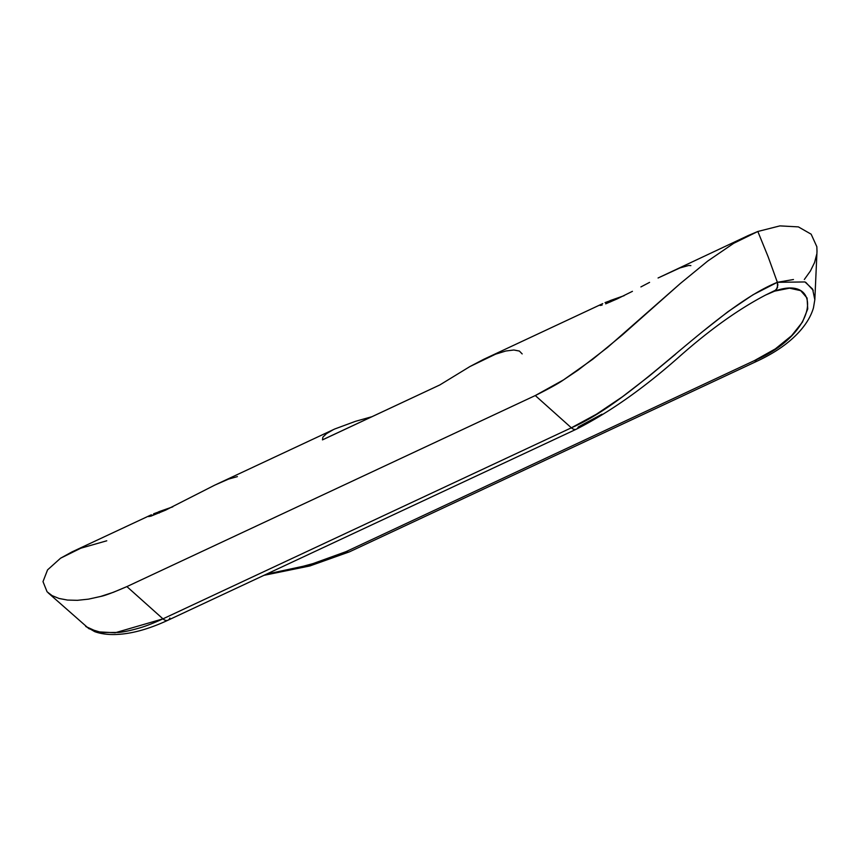 <?xml version="1.0" encoding="UTF-8"?>
<svg xmlns="http://www.w3.org/2000/svg" width="860" height="860" viewBox="0 0 860 860"><rect width="100%" height="100%" fill="white"/><g stroke="black" fill="none" stroke-linecap="round" stroke-linejoin="round"><path stroke-width="1.29" d="M610.062 300.613L610.6 301.86L610.062 300.613L624.231 295.636L605.042 302.602M600.205 305.461L602.129 305.063L600.205 305.461M605.676 303.849L617.029 298.968L605.676 303.849M632.422 291.336L617.029 298.968L632.422 291.336M649.579 282.37L640.904 286.917L649.579 282.37M48.16 592.841L88.903 628.682L101.372 632.498L118.594 632.455C124.001 631.949 130.978 630.455 139.524 627.972C145.91 626.123 153.714 623.081 162.959 618.856L126.893 586.595L535.285 395.546L571.352 427.807L162.959 618.856L126.893 586.595C113.337 592.476 104.565 595.776 100.556 596.475L88.516 599.14L77.379 600.323L67.51 600.065L59.039 598.463L52.127 595.636L47.074 591.777L43 581.629L47.074 591.777L52.127 595.636L59.039 598.463L67.51 600.065L77.379 600.323L88.516 599.14L100.556 596.475L113.359 592.303L126.893 586.595L535.285 395.546L563.569 379.862L592.884 359.158L622.307 334.981L680.271 283.553L707.716 261.064L733.709 243.305L748.447 235.447L658.072 277.984L679.916 267.933L688.774 265.45L690.881 265.611M158.67 511.775L159.207 513.022L158.67 511.775L172.849 506.798L153.66 513.764M237.392 476.612L228.534 479.095L214.753 485.137L165.636 510.13L150.737 516.226L148.651 516.29L150.274 515.301M148.823 516.623L165.636 510.13L214.753 485.137L334.69 429.011L355.481 421.325L371.896 416.713L355.481 421.325L334.69 429.011M522.17 353.911L519.375 351.052L513.85 349.998L505.852 350.998L495.607 354.159L469.915 366.553L439.825 384.947L322.468 439.847L322.876 437.138L326.445 433.676L333.164 429.742M765.626 295.034L774.677 291.131L789.512 288.164L800.703 290.659L807.067 298.033L807.733 308.944L802.487 322.038L791.576 335.723L775.333 348.891L754.413 360.609L346.01 551.658L321.027 561.429L292.669 569.116L266.374 574.19M680.271 283.553L607.59 347.408L578.124 370.09L563.569 379.862C558.634 383.356 549.207 388.58 535.285 395.546L571.352 427.807A7.654 4.837 -115.1 0 0 576.415 429.161A7.654 4.837 -115.1 0 0 578.253 426.979L601.957 414.219M151.349 514.785L71.96 551.916L60.576 558.194L47.558 569.879L60.576 558.194L80.754 548.229L106.769 540.789M816.71 254.302L814.56 262.526L810.421 270.986L804.326 279.5M748.447 235.447L757.832 231.48L779.902 225.89L798.381 226.889L811.152 234.189L816.839 246.712L817 251.356M602.731 303.623L483.524 359.405L469.915 366.553L439.825 384.947L322.478 439.879M701.867 332.207L727.925 311.718L753.059 294.743L777.365 282.306L768.13 256.753L757.832 231.48L733.709 243.305M349.418 551.851A7.654 4.837 -115.1 0 1 346.01 551.658A7.654 4.837 64.9 0 0 349.396 551.862L757.8 360.813A7.654 4.837 -115.1 0 1 754.413 360.609A7.654 4.837 64.9 0 0 757.821 360.802C774.914 352.75 788.448 343.377 798.403 332.712C806.024 324.532 811.044 316.222 813.474 307.783L814.839 299.592L817 251.27L816.839 246.712L811.152 234.189L798.381 226.889L779.902 225.89L757.832 231.48L768.13 256.753L777.365 282.306C714.477 308.009 637.238 399.556 571.352 427.807L596.41 414.23L622.468 396.739L648.87 376.379L675.541 354.245M805.809 282.381L813.248 290.358M814.828 299.774L812.614 289.089L804.981 281.951L777.365 282.306L793.457 279.521M43 581.629L47.558 569.879M765.572 295.066L776.419 289.755L777.87 285.036L777.365 282.306L777.537 287.638L774.677 291.131C822.794 273.684 819.859 332.981 754.413 360.609L346.01 551.658L309.267 564.955L266.406 574.179M169.861 618.028A7.654 4.837 -115.1 0 1 167.969 620.232A7.654 4.837 -115.1 0 1 162.959 618.856L115.122 632.777L97.384 631.799L85.806 626.51M576.372 429.172A7.654 4.837 64.9 0 1 571.352 427.807L162.959 618.856A7.654 4.837 64.9 0 0 168.012 620.211C150.962 628.122 135.482 632.756 121.593 634.11C111.015 635.142 102.039 634.314 94.654 631.616L85.699 626.413M168.012 620.211L576.415 429.161C609.342 412.413 643.452 388.43 678.723 357.212C709.403 329.96 738.428 309.213 765.798 294.948L765.776 294.958M263.934 575.34L309.837 565.955L349.396 551.862"/></g></svg>
